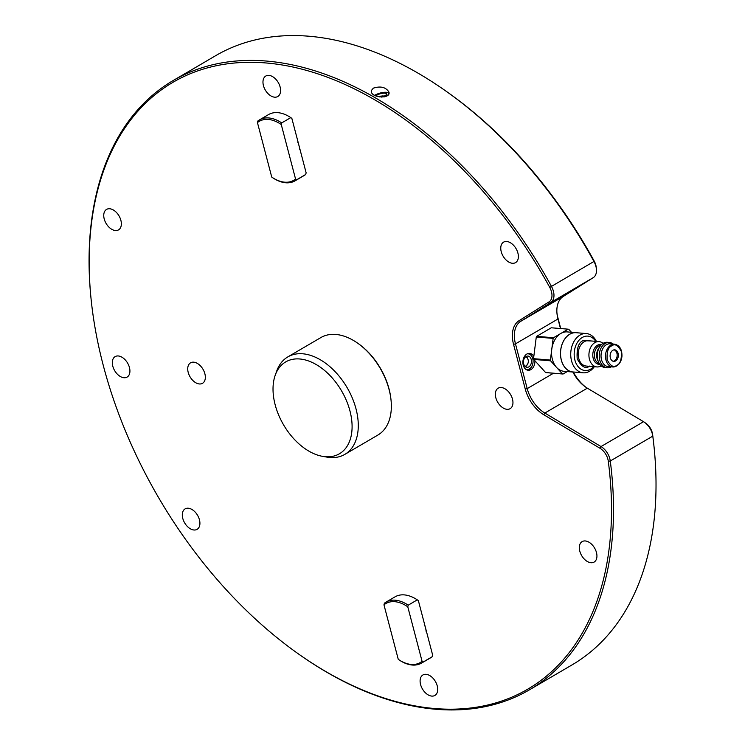 <?xml version="1.0" encoding="UTF-8"?>
<svg xmlns="http://www.w3.org/2000/svg" width="745" height="745" viewBox="0 0 745 745"><rect width="100%" height="100%" fill="white"/><g stroke="black" fill="none" stroke-linecap="round" stroke-linejoin="round"><path stroke-width="1.12" d="M91.3 301.11L91.207 300.216A352.906 222.895 59.7 0 1 173.082 80.581A352.906 222.895 59.7 0 1 551.496 286.462A14.118 8.912 59.7 0 1 550.76 302.507L520.764 321.309A28.236 17.833 -120.3 0 0 515.475 343.864L527.209 388.611A28.236 17.833 -120.3 0 0 544.837 413.056L601.029 446.562A14.118 8.912 59.7 0 1 610.276 460.997A352.906 222.895 59.7 0 1 529.49 689.796A352.906 222.895 59.7 0 1 297.916 653.551L297.19 653.03A351.491 222.001 -120.3 0 0 608.293 461.248A12.702 8.027 -120.3 0 0 599.976 448.257L543.775 414.751A29.642 18.727 59.7 0 1 525.272 389.086L513.538 344.339A29.642 18.727 59.7 0 1 519.097 320.657L549.093 301.846A12.702 8.027 -120.3 0 0 549.754 287.402A351.491 222.001 -120.3 0 0 244.956 62.384A351.491 222.001 -120.3 0 0 91.3 301.11A351.491 222.001 -120.3 0 0 297.19 653.03M560.482 328.536L557.977 318.99A28.236 17.833 59.7 0 1 557.018 313.831A28.236 17.833 59.7 0 1 563.276 296.445L593.271 277.634A14.118 8.912 -120.3 0 0 596.4 268.936A14.118 8.912 -120.3 0 0 594.007 261.588A352.906 222.895 -120.3 0 0 447.158 91.97A352.906 222.895 -120.3 0 0 215.584 55.717L179.359 76.977M576.155 332.642L567.224 331.907A19.761 14.006 94.7 0 0 560.845 333.453L568.165 329.169L551.291 327.781L536.661 336.34A22.583 16.008 94.7 0 0 536.279 337.001L533.802 356.51A8.474 6.007 94.7 0 0 529.593 353.372A8.474 6.007 94.7 0 0 522.915 361.325A8.474 6.007 94.7 0 0 528.205 370.256A8.474 6.007 94.7 0 0 534.91 360.738L545.601 372.537A22.583 16.008 94.7 0 0 546.178 372.64L563.052 374.027A22.583 16.008 -85.3 0 1 562.475 373.934L556.534 367.378A19.761 14.006 94.7 0 0 563.984 371.299L572.914 372.034A19.761 14.006 -85.3 0 1 561.311 360.077A19.761 14.006 -85.3 0 1 576.155 332.642A19.761 14.006 -85.3 0 1 577.328 332.81M275.203 375.303L276.693 371.103A56.462 35.667 59.7 0 1 287.821 356.902L320.881 337.56A56.462 35.667 59.7 0 1 352.273 339.785A56.462 35.667 59.7 0 1 357.935 343.361L358.671 343.883A55.056 34.773 59.7 0 1 390.911 399.003L391.013 399.897A56.462 35.667 59.7 0 1 377.911 435.033L344.851 454.376A56.462 35.667 59.7 0 1 327.018 457.123L322.622 456.359A53.202 33.599 59.7 0 1 283.547 424.818A53.202 33.599 59.7 0 1 275.203 375.303A53.202 33.599 59.7 0 1 315.265 364.016A53.202 33.599 59.7 0 1 351.919 422.257A53.202 33.599 59.7 0 1 322.622 456.359M295.56 179.033L281.265 124.545A34.158 21.577 -120.3 0 0 257.444 122.59L271.739 177.077A34.158 21.577 -120.3 0 0 295.56 179.033L296.622 179.778A35.294 22.285 59.7 0 1 295.076 180.83L304.146 175.522A35.294 22.285 -120.3 0 0 305.692 174.479L306.139 172.849L296.948 137.797L291.844 118.362L290.774 117.617A35.294 22.285 -120.3 0 0 268.507 114.6L259.437 119.908A35.294 22.285 59.7 0 1 281.712 122.916L290.774 117.617M422.07 661.281L407.776 606.803A34.158 21.577 -120.3 0 0 383.964 604.838L398.258 659.325A34.158 21.577 -120.3 0 0 422.07 661.281L423.141 662.035A35.294 22.285 59.7 0 1 421.596 663.078L430.666 657.77A35.294 22.285 -120.3 0 0 432.212 656.727L432.649 655.097L418.364 600.61L417.293 599.865A35.294 22.285 -120.3 0 0 395.027 596.847L385.957 602.156A35.294 22.285 59.7 0 1 408.223 605.163L417.293 599.865M193.681 362.172A11.855 7.487 59.7 0 1 204.102 371.485A11.855 7.487 59.7 0 1 202.519 383.303A11.855 7.487 59.7 0 1 190.068 376.849A11.855 7.487 59.7 0 1 190.543 362.834A11.855 7.487 59.7 0 1 193.681 362.172M501.292 387.54A11.855 7.487 59.7 0 1 511.713 396.843A11.855 7.487 59.7 0 1 510.139 408.66A11.855 7.487 59.7 0 1 497.688 402.207A11.855 7.487 59.7 0 1 498.163 388.192A11.855 7.487 59.7 0 1 501.292 387.54M118.259 355.961A11.855 7.487 59.7 0 1 128.68 365.264A11.855 7.487 59.7 0 1 127.106 377.082A11.855 7.487 59.7 0 1 114.656 370.628A11.855 7.487 59.7 0 1 115.13 356.613A11.855 7.487 59.7 0 1 118.259 355.961M297.73 141.997A16.939 10.7 59.7 0 1 299.611 149.205M585.281 540.954A11.855 7.487 59.7 0 1 595.693 550.257A11.855 7.487 59.7 0 1 594.119 562.075A11.855 7.487 59.7 0 1 581.668 555.621A11.855 7.487 59.7 0 1 582.143 541.606A11.855 7.487 59.7 0 1 585.281 540.954M506.712 241.492A11.855 7.487 59.7 0 1 517.132 250.804A11.855 7.487 59.7 0 1 515.559 262.613A11.855 7.487 59.7 0 1 503.108 256.168A11.855 7.487 59.7 0 1 503.583 242.144A11.855 7.487 59.7 0 1 506.712 241.492M268.926 75.394A11.855 7.487 59.7 0 1 279.347 84.706A11.855 7.487 59.7 0 1 277.764 96.524A11.855 7.487 59.7 0 1 265.313 90.07A11.855 7.487 59.7 0 1 265.788 76.046A11.855 7.487 59.7 0 1 268.926 75.394M109.692 208.758A11.855 7.487 59.7 0 1 120.113 218.071A11.855 7.487 59.7 0 1 118.539 229.879A11.855 7.487 59.7 0 1 106.088 223.425A11.855 7.487 59.7 0 1 106.563 209.41A11.855 7.487 59.7 0 1 109.692 208.758M188.252 508.22A11.855 7.487 59.7 0 1 198.673 517.524A11.855 7.487 59.7 0 1 197.099 529.341A11.855 7.487 59.7 0 1 184.648 522.888A11.855 7.487 59.7 0 1 185.123 508.872A11.855 7.487 59.7 0 1 188.252 508.22M424.25 624.245A16.939 10.7 59.7 0 1 426.131 631.453M426.047 674.318A11.855 7.487 59.7 0 1 436.468 683.621A11.855 7.487 59.7 0 1 434.894 695.439A11.855 7.487 59.7 0 1 422.443 688.985A11.855 7.487 59.7 0 1 422.918 674.97A11.855 7.487 59.7 0 1 426.047 674.318M527.292 370.079A8.474 6.007 94.7 0 0 533.066 360.58A8.474 6.007 94.7 0 0 528.671 353.4M371.336 90.573L371.373 91.859C372.118 98.023 390.967 99.113 388.946 92.082C385.854 87.165 380.648 85.852 373.338 88.152L371.336 90.573M389.03 93.237A8.474 2.663 -14.7 0 0 388.704 93.023L388.061 92.697A7.906 2.486 -14.7 0 0 379.317 93.302A7.906 2.486 -14.7 0 0 374.772 95.397M377.482 93.963L374.521 95.258M173.082 80.581L186.175 72.917M529.49 689.796L572.002 664.931A352.906 222.895 -120.3 0 0 653.877 445.296A352.906 222.895 -120.3 0 0 652.788 436.132A14.118 8.912 -120.3 0 0 644.565 422.368A14.118 8.912 -120.3 0 0 643.54 421.698L587.339 388.182A28.236 17.833 59.7 0 1 585.3 386.841A28.236 17.833 59.7 0 1 572.896 372.034A19.761 14.006 -85.3 0 0 574.097 372.062M573.352 372.062A31.057 19.612 -120.3 0 0 586.017 387.344M644.565 422.368L646.027 423.402A11.296 7.133 59.7 0 1 652.601 434.419A350.085 221.107 59.7 0 1 653.682 443.517L653.877 445.296M447.158 91.97L448.62 93.013A350.085 221.107 59.7 0 1 594.296 261.272A11.296 7.133 59.7 0 1 596.205 267.157L596.4 268.936M556.943 312.965A31.057 19.612 -120.3 0 0 557.884 317.724L560.724 328.554M384.56 95.965L377.045 96.338M381.524 97.092A5.643 1.769 -14.7 0 0 386.515 93.954A5.643 1.769 -14.7 0 0 381.822 93.395A5.643 1.769 -14.7 0 0 375.936 95.937M384.569 96.831A7.906 2.486 -14.7 0 0 388.061 92.697M525.933 369.408A7.906 5.606 94.7 0 0 532.992 359.882A7.906 5.606 94.7 0 0 527.218 353.847M531.409 360.394A5.643 4.004 94.7 0 0 527.916 356.073A5.643 4.004 94.7 0 0 523.465 361.372A5.643 4.004 94.7 0 0 526.994 367.322A5.643 4.004 94.7 0 0 531.409 360.394M525.374 366.68A5.643 4.004 94.7 0 0 525.495 366.605A5.643 4.004 94.7 0 0 527.432 364.38M527.87 359.043A5.643 4.004 94.7 0 0 526.221 356.445M525.886 356.65A5.262 3.725 -85.3 0 1 525.989 356.725A5.643 5.643 0 0 1 525.197 366.363M383.964 604.838L384.411 603.208A35.294 22.285 59.7 0 1 385.957 602.156M423.141 662.035L432.212 656.727M421.596 663.078A35.294 22.285 59.7 0 1 399.329 660.07L398.258 659.325M408.223 605.163L407.776 606.803M257.444 122.59L257.891 120.96A35.294 22.285 59.7 0 1 259.437 119.908M296.622 179.778L305.692 174.479M295.076 180.83A35.294 22.285 59.7 0 1 272.81 177.822L271.739 177.077M281.712 122.916L281.265 124.545M287.821 356.902A56.462 35.667 59.7 0 1 319.205 359.127A56.462 35.667 59.7 0 1 355.896 408.437A56.462 35.667 59.7 0 1 344.851 454.376M357.935 343.361A56.462 35.667 59.7 0 1 391.013 399.897M613.163 361.269A5.783 4.107 94.7 0 0 617.13 355.849A5.783 4.107 94.7 0 0 614.104 349.852M610.351 357.879A5.783 4.107 94.7 0 0 613.75 361.381A5.783 4.107 94.7 0 0 618.313 355.942A5.783 4.107 94.7 0 0 614.7 349.843A5.783 4.107 94.7 0 0 610.351 357.879M614.569 344.162C619.635 345.317 622.094 349.358 621.954 356.296C621.46 360.785 619.682 364.026 616.609 366.019L612.697 366.959L608.227 366.587A11.436 8.102 -85.3 0 1 601.513 359.667A11.436 8.102 -85.3 0 1 610.108 343.799L614.569 344.162A11.436 8.102 -85.3 0 0 605.983 360.04A11.436 8.102 -85.3 0 0 612.688 366.959A11.436 8.102 -85.3 0 0 616.385 366.065M611.245 366.838A12.702 9.005 -85.3 0 1 607.231 367.779A12.702 9.005 -85.3 0 1 599.772 360.096A12.702 9.005 -85.3 0 1 609.317 342.458A12.702 9.005 -85.3 0 1 613.126 344.05M607.231 367.779L605.247 367.62A12.702 9.005 -85.3 0 1 597.788 359.928A12.702 9.005 -85.3 0 1 603.226 343.287A12.702 9.005 -85.3 0 1 607.333 342.29L609.317 342.458M601.196 365.823A12.702 9.005 -85.3 0 1 601.019 365.935A12.702 9.005 -85.3 0 1 596.913 366.931A12.702 9.005 -85.3 0 1 589.453 359.239A12.702 9.005 -85.3 0 1 598.999 341.61A12.702 9.005 -85.3 0 1 603.05 343.398M593.653 366.661A17.256 12.237 -85.3 0 1 590.599 369.166A17.256 12.237 -85.3 0 1 575.485 361.958A17.256 12.237 -85.3 0 1 579.619 339.571A17.256 12.237 -85.3 0 1 595.739 341.34M594.314 366.717A19.696 13.959 -85.3 0 1 589.481 371.261A19.696 13.959 -85.3 0 1 583.111 372.807A19.696 13.959 -85.3 0 1 571.555 360.887A19.696 13.959 -85.3 0 1 586.352 333.555A19.696 13.959 -85.3 0 1 596.41 341.396M586.352 333.555L576.155 332.708A19.696 13.959 94.7 0 0 561.357 360.049A19.696 13.959 94.7 0 0 572.914 371.96L583.111 372.807M536.661 336.34L553.526 337.736L560.845 333.453A19.761 14.006 94.7 0 0 551.775 349.228A19.761 14.006 94.7 0 0 552.38 359.341A19.761 14.006 94.7 0 0 556.534 367.378L550.592 360.822L533.727 359.425L534.91 360.738M545.601 372.537L562.475 373.934M567.262 371.569L563.052 374.027M568.165 329.169A22.583 16.008 -85.3 0 1 568.733 329.271L571.443 332.251M550.592 360.822A22.583 16.008 -85.3 0 1 550.397 360.068L553.144 338.388L536.279 337.001M553.144 338.388A22.583 16.008 -85.3 0 1 553.526 337.736M533.802 356.51L533.522 358.671L550.397 360.068M533.522 358.671A22.583 16.008 94.7 0 0 533.727 359.425M553.479 373.245L527.209 388.611L525.272 389.086M557.884 317.724L557.977 318.99L515.475 343.864L513.538 344.339M652.601 434.419L652.788 436.132L610.276 460.997L608.293 461.248M594.296 261.272L549.754 287.402M643.54 421.698L601.029 446.562L599.976 448.257M593.271 277.634L550.76 302.507L549.093 301.846M563.276 296.445L520.764 321.309L519.097 320.657M587.339 388.182L544.837 413.056L543.775 414.751M611.673 345.885C614.886 343.371 618.089 345.233 621.311 351.463C621.786 359.304 620.268 363.923 616.776 365.329C613.573 367.844 610.36 365.981 607.147 359.751C606.672 351.919 608.181 347.291 611.673 345.885M598.095 360.953A9.312 6.603 -85.3 0 1 597.015 358.354A9.312 6.603 -85.3 0 1 599.194 347.692M600.889 345.242A9.312 6.603 94.7 0 0 594.761 358.168A9.312 6.603 94.7 0 0 599.371 363.653M599.865 364.37A9.974 7.077 -85.3 0 1 592.824 353.847A9.974 7.077 -85.3 0 1 601.494 344.609M598.999 341.61L588.28 340.726A12.702 9.005 94.7 0 0 578.26 352.646A12.702 9.005 94.7 0 0 586.194 366.046L596.913 366.931M591.353 340.977L583.111 340.614C578.548 342.449 576.565 348.492 577.189 358.736C581.389 366.875 585.589 369.306 589.779 366.028M384.169 96.161A5.643 5.643 0 0 0 379.54 96.915"/></g></svg>
